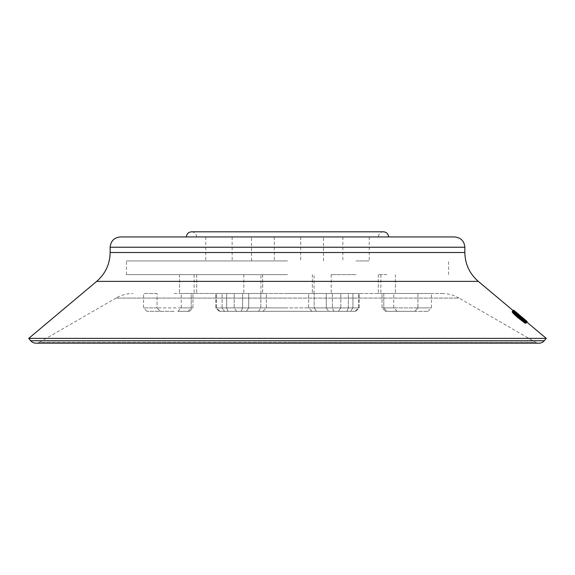 <?xml version="1.0" encoding="UTF-8"?>
<svg xmlns="http://www.w3.org/2000/svg" width="575" height="575" viewBox="0 0 575 575"><rect width="100%" height="100%" fill="white"/><g stroke="black" fill="none" stroke-linecap="round" stroke-linejoin="round"><path stroke-width="0.43" stroke-dasharray="2.88 2.16" d="M191.209 307.891L157.047 307.891L192.977 307.891L181.262 307.891L191.209 307.891L191.209 293.494L181.262 293.494L192.977 293.494L191.209 293.494L191.209 307.891L188.104 311.319L177.833 311.319L189.549 311.319L188.104 311.319L191.209 307.891M174.132 311.319L146.984 311.319L174.132 311.319M248.723 307.891L266.362 307.891L234.183 307.891L266.362 307.891L248.723 307.891L246.301 311.319L235.398 311.319L258.419 311.319L246.301 311.319L248.723 307.891L248.723 293.494L235.398 293.494L260.842 293.494L248.723 293.494L248.723 307.891M247.516 311.319L262.933 311.319L247.516 311.319M340.817 307.891L358.455 307.891L326.277 307.891L358.455 307.891L340.817 307.891L340.817 293.494L327.484 293.494L352.928 293.494L340.817 293.494L340.817 307.891L338.387 311.319L327.484 311.319L350.506 311.319L338.387 311.319L340.817 307.891M339.602 311.319L355.027 311.319L339.602 311.319M348.335 307.891L215.783 307.891L359.217 307.891L332.4 307.891L359.217 307.891L348.335 307.891L346.883 311.319L287.5 311.319L355.788 311.319L346.883 311.319L348.335 307.891L348.335 293.494L287.5 293.494L359.217 293.494L348.335 293.494L348.335 307.891M417.953 307.891L400.868 307.891L431.437 307.891L417.953 307.891L414.848 311.319L428.016 311.319L400.868 311.319L414.848 311.319L417.953 307.891L417.953 293.494L400.868 293.494L431.437 293.494L417.953 293.494L417.953 307.891M340.364 311.319L287.5 311.319L340.364 311.319M234.636 311.319L287.5 311.319L234.636 311.319M332.4 293.494L215.783 293.494L359.217 293.494L332.4 293.494L332.4 307.891L332.4 293.494M174.132 293.494L192.977 293.494L174.132 293.494M234.636 293.494L441.923 293.494L234.636 293.494M247.516 293.494L266.362 293.494L247.516 293.494M339.602 293.494L358.455 293.494L339.602 293.494M441.923 293.494C448.04 293.523 453.747 295.054 459.058 298.087L287.5 298.087L459.058 298.087L535.584 342.276L287.5 342.276L535.584 342.276A6.857 6.857 0 0 0 539.012 343.189L35.988 343.189A6.857 6.857 0 0 0 39.416 342.276L287.5 342.276L39.416 342.276L115.942 298.087L287.5 298.087L115.942 298.087C121.253 295.054 126.96 293.523 133.077 293.494M235.398 311.319L219.973 311.319L235.398 311.319M222.072 307.891L235.398 307.891L216.545 307.891L234.183 307.891L222.072 307.891L224.494 311.319L222.072 307.891L222.072 293.494L234.183 293.494L216.545 293.494L222.072 293.494L222.072 307.891M327.484 311.319L312.067 311.319L327.484 311.319M314.158 307.891L327.484 307.891L308.638 307.891L326.277 307.891L314.158 307.891L314.158 293.494L326.277 293.494L308.638 293.494L314.158 293.494L314.158 307.891L316.581 311.319L314.158 307.891M226.665 307.891L287.5 307.891L226.665 307.891L228.117 311.319L226.665 307.891L226.665 293.494L226.665 307.891M400.868 311.319L385.451 311.319L400.868 311.319M383.791 307.891L400.868 307.891L382.023 307.891L393.738 307.891L383.791 307.891L383.791 293.494L393.738 293.494L382.023 293.494L383.791 293.494L383.791 307.891L386.896 311.319L383.791 307.891M400.868 293.494L382.023 293.494L400.868 293.494M235.398 293.494L216.545 293.494L235.398 293.494M327.484 293.494L308.638 293.494L327.484 293.494M188.14 293.494L196.708 293.494L188.14 293.494M188.14 274.649L196.708 274.649L188.14 274.649M386.86 293.494L378.293 293.494L386.86 293.494M386.86 274.649L378.293 274.649L386.86 274.649M287.5 274.649L126.421 274.649L287.5 274.649M218.96 293.494L194.113 293.494L218.96 293.494M218.96 274.649L194.113 274.649L218.96 274.649M356.04 293.494L331.193 293.494L356.04 293.494M356.04 274.649L331.193 274.649L356.04 274.649M287.5 260.942L126.421 260.942L287.5 260.942M454.573 236.95L120.427 236.95M218.96 260.942L205.764 260.942L218.96 260.942M218.96 236.95L205.764 236.95L218.96 236.95M356.04 260.942L369.236 260.942L356.04 260.942M356.04 236.95L369.236 236.95L356.04 236.95M512.152 311.686L516.019 314.252M514.395 313.138L513.497 312.814C513.461 313.361 515.164 315.1 518.607 318.033C522.165 320.893 524.184 322.237 524.652 322.079L524.113 321.217M522.768 319.88L526.01 323.2M512.936 310.752L526.75 322.316M526.032 321.914L522.977 319.628M516.235 313.993L513.547 311.485M513.432 310.845L513.87 310.32L513.432 310.845L523.753 319.549L513.281 311.018L526.535 321.885L513.094 310.558M513.432 310.838L513.87 310.313L524.192 319.024L513.755 310.45L513.281 311.018L513.741 310.471M526.535 321.885L526.973 321.36L526.535 321.885L526.973 321.36L513.719 310.493L513.281 311.018M513.396 310.881L526.175 322.309L522.165 318.543L522.481 318.176L526.772 321.605L513.396 310.881L512.95 311.413L525.737 322.834L521.726 319.067L522.035 318.701L526.377 322.072L512.95 311.413L513.396 310.881L512.957 311.406M525.737 322.834L526.262 322.208L525.737 322.834M526.333 322.129L526.815 321.547L526.333 322.129M524.558 321.497L524.12 322.029L525.478 323.143L526.003 322.51L512.821 311.571L512.383 312.096L524.127 322.029L523.688 322.553L525.04 323.668L525.572 323.035L512.289 312.211L512.72 311.686L524.558 321.497L523.688 322.553M546.25 338.38L28.75 338.38M157.047 293.494L143.563 293.494L157.047 293.494L157.047 307.891L143.563 307.891L157.047 307.891L160.152 311.319L157.047 307.891L157.047 293.494M287.5 236.95L186.401 236.95L287.5 236.95M513.935 312.29L513.497 312.814M519.038 317.508L518.607 318.033M525.09 321.554L524.652 322.079M524.048 319.937L523.609 320.462M515.725 312.994L515.293 313.519M520.418 315.833L519.973 316.365M525.399 321.188L514.287 311.873L519.678 316.839L525.399 321.188L525.837 320.663M519.678 316.839L520.116 316.315M519.958 316.372L520.404 315.848M514.287 311.873L514.726 311.348M524.192 319.024L523.753 319.549M522.165 318.543L521.726 319.067M522.481 318.176L522.035 318.701M520.857 317.371L515.962 313.023L521.101 317.084L520.418 317.896L515.523 313.548L515.962 313.023M515.523 313.548L520.663 317.608L520.418 317.896M520.663 317.608L521.101 317.084M525.478 323.143L525.04 323.668M526.003 322.51L525.572 323.035M258.419 311.319L260.842 307.891L260.842 293.494L260.842 307.891L258.419 311.319M352.928 307.891L350.506 311.319L352.928 307.891L352.928 293.494L352.928 307.891M333.845 311.319L332.4 307.891L333.845 311.319M241.155 311.319L242.6 307.891L242.6 293.494L242.6 307.891L241.155 311.319M544.266 340.745L30.734 340.745M236.612 311.319L234.183 307.891L234.183 293.494L234.183 307.891L236.612 311.319M326.277 307.891L328.699 311.319L326.277 307.891L326.277 293.494L326.277 307.891M464.852 247.228L110.148 247.228M464.852 252.504L110.148 252.504M478.321 281.383L96.679 281.383M189.549 311.319L192.977 307.891L192.977 293.494L192.977 307.891L189.549 311.319M262.933 311.319L266.362 307.891L266.362 293.494L266.362 307.891L262.933 311.319M355.027 311.319L358.455 307.891L358.455 293.494L358.455 307.891L355.027 311.319M355.788 311.319L359.217 307.891L359.217 293.494L359.217 307.891L355.788 311.319M219.973 311.319L216.545 307.891L216.545 293.494L216.545 307.891L219.973 311.319M312.067 311.319L308.638 307.891L308.638 293.494L308.638 307.891L312.067 311.319M219.212 311.319L215.783 307.891L215.783 293.494L215.783 307.891L219.212 311.319M385.451 311.319L382.023 307.891L382.023 293.494L382.023 307.891L385.451 311.319M179.572 274.649L179.572 293.494L179.572 274.649M378.293 274.649L378.293 293.494L378.293 274.649M262.653 274.649L262.653 293.494L262.653 274.649M194.113 274.649L194.113 293.494M331.193 274.649L331.193 293.494M274.304 236.95L274.304 260.942L274.304 236.95M205.764 236.95L205.764 260.942M342.851 236.95L342.851 260.942M251.512 260.942L251.512 236.95M287.5 231.811L383.46 231.811C380.341 232.113 378.623 233.824 378.321 236.95M516.817 313.677L526.894 322.137M260.942 293.494L260.942 274.649M126.421 274.649L126.421 260.942M448.579 274.649L448.579 260.942M314.058 293.494L314.058 274.649M196.679 236.95C196.377 233.824 194.659 232.113 191.54 231.811M323.488 260.942L323.488 236.95M369.236 236.95L369.236 260.942M232.149 236.95L232.149 260.942M300.696 236.95L300.696 260.942L300.696 236.95M380.887 274.649L380.887 293.494M312.347 274.649L312.347 293.494L312.347 274.649M243.807 274.649L243.807 293.494M395.427 274.649L395.427 293.494L395.427 274.649M196.708 274.649L196.708 293.494L196.708 274.649M397.167 311.319L393.738 307.891L393.738 293.494M428.016 311.319L431.437 307.891L431.437 293.494M177.833 311.319L181.262 307.891L181.262 293.494M146.984 311.319L143.563 307.891L143.563 293.494M525.787 322.776L526.226 322.252M526.355 322.101L526.793 321.576M512.347 312.139L512.785 311.614"/><path stroke-width="0.86" d="M544.266 340.745A6.857 6.857 0 0 1 539.012 343.189L35.988 343.189A6.857 6.857 0 0 1 30.734 340.745L544.266 340.745L546.25 338.38L28.75 338.38L30.734 340.745M287.5 236.95L454.573 236.95C460.819 237.561 464.248 240.99 464.852 247.228L110.148 247.228C110.752 240.99 114.181 237.561 120.427 236.95L287.5 236.95M516.458 313.727L513.935 312.29C513.892 312.836 515.595 314.575 519.038 317.508C522.596 320.361 524.616 321.713 525.09 321.554L523.207 319.355L526.441 322.676L523.703 321.281L518.837 317.565C514.611 313.964 512.526 311.83 512.591 311.161L516.458 313.727L516.019 314.252L514.395 313.138M524.113 321.217L522.768 319.88L523.207 319.355M526.441 322.676L526.01 323.2L523.264 321.806L518.406 318.09C514.179 314.496 512.095 312.354 512.152 311.686L512.591 311.161M527.189 321.784L520.059 316.387L513.374 310.22L527.189 321.784L526.75 322.316L526.032 321.914M522.977 319.628L516.235 313.993M513.547 311.485L512.936 310.752L513.374 310.22M523.703 321.281L523.264 321.806M518.837 317.565L518.406 318.09M520.059 316.387L519.62 316.911M525.837 320.663L514.726 311.348L525.837 320.663M519.958 316.372L520.404 315.848M513.87 310.32L517.256 313.152L513.87 310.32L513.432 310.845M526.973 321.36L526.535 321.885L526.973 321.36L517.256 313.152M513.094 310.558L478.321 281.383L96.679 281.383C105.426 273.743 109.911 264.112 110.148 252.504L464.852 252.504L464.852 247.228M388.599 236.95C388.298 233.824 386.58 232.113 383.46 231.811L191.54 231.811C188.42 232.113 186.702 233.824 186.401 236.95M526.894 322.137L546.25 338.38M96.679 281.383L28.75 338.38M478.321 281.383C469.574 273.743 465.089 264.112 464.852 252.504M110.148 252.504L110.148 247.228M287.5 231.811L191.54 231.811"/></g></svg>
